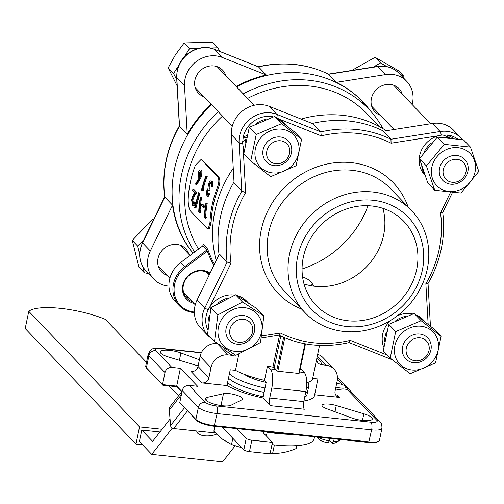 <?xml version="1.0" encoding="UTF-8"?>
<svg xmlns="http://www.w3.org/2000/svg" width="504" height="504" viewBox="0 0 504 504"><rect width="100%" height="100%" fill="white"/><g stroke="black" fill="none" stroke-linecap="round" stroke-linejoin="round"><path stroke-width="0.76" d="M287.759 157.746A12.146 10.949 -43.8 0 1 271.656 162.414A12.146 10.949 -43.8 0 1 268.613 146.777A12.146 10.949 -43.8 0 1 284.716 142.109A12.146 10.949 -43.8 0 1 287.759 157.746M289.246 158.168A15.183 13.69 136.2 0 0 288.238 140.811A15.183 13.69 136.2 0 0 265.312 144.459A15.183 13.69 136.2 0 0 266.32 161.822A15.183 13.69 136.2 0 0 289.246 158.168M219.794 51.421L217.936 47.792L212.531 42.16L184.174 42.96L175.48 54.697L168.16 67.87L173.565 73.508L176.784 79.802M217.936 47.792L210.13 48.019M198.733 48.34L189.58 48.598L184.01 57.254M178.895 65.211L173.565 73.508M184.174 42.96L189.58 48.598M168.16 67.87L177.124 85.825M247.892 302.539A24.438 22.044 136.2 0 0 242.783 299.244M227.291 298.255A24.438 22.044 136.2 0 0 217.759 303.238M209.324 315.403A24.438 22.044 136.2 0 0 208.58 318.169A24.438 22.044 136.2 0 0 208.146 324.614M234.751 295.123A24.438 22.044 136.2 0 0 206.218 315.706A24.438 22.044 136.2 0 0 207.78 329.767M248.138 302.702L246.689 301.19A24.438 22.044 136.2 0 0 236.76 295.52M270.207 453.127L272.651 453.342C280.085 453.657 287.916 452.082 296.132 448.617L296.749 445.637M214.862 426.302L213.898 430.964L222.422 439.167L231.531 444.515L242.027 447.899M274.397 444.912L272.651 453.342M232.817 438.291L231.531 444.515M281.534 129.156A23.152 20.878 -43.8 0 1 298.626 153.304A23.152 20.878 -43.8 0 1 272.475 172.91A23.152 20.878 -43.8 0 1 255.383 148.762A23.152 20.878 -43.8 0 1 281.534 129.156M296.1 165.784L270.673 176.652L250.734 161.015L256.221 134.511L281.648 123.644L301.587 139.28L296.1 165.784M301.587 139.28L294.657 132.048L274.718 116.411L281.648 123.644M274.718 116.411L249.285 127.279L256.221 134.511M249.285 127.279L243.797 153.783L250.734 161.015M416.285 315.063A24.438 22.044 136.2 0 1 423.133 319.731L425.489 322.188A24.438 22.044 136.2 0 0 421.054 318.717M405.544 316.361A24.438 22.044 136.2 0 0 395.861 320.525M386.518 331.972A24.438 22.044 136.2 0 0 384.533 341.403M412.694 313.942A24.438 22.044 136.2 0 0 410.275 313.551A24.438 22.044 136.2 0 0 397.265 315.876M390.506 320.487A24.438 22.044 136.2 0 0 383.701 347.111M424.664 174.857A24.438 22.044 136.2 0 1 419.637 155.711A24.438 22.044 136.2 0 1 442.909 134.971L449.606 137.479L449.543 137.8M457.38 138.827A24.438 22.044 136.2 0 0 447.25 135.015L446.966 136.382M447.25 135.015L453.783 138.329M449.606 137.479A24.438 22.044 136.2 0 0 445.284 137.435M431.443 143.029A24.438 22.044 136.2 0 0 424.387 151.54M421.791 166.541A24.438 22.044 136.2 0 0 424.072 173.237M201.291 352.844L161.538 348.667A9.11 2.388 11.7 0 0 155.755 350.614A6.073 5.475 136.2 0 0 148.894 355.755A15.183 3.975 -168.3 0 1 148.208 354.167L145.713 366.219A15.183 3.975 11.7 0 0 146.053 367.391A15.183 3.975 11.7 0 0 146.399 367.807L162.515 384.615L176.696 386.108L182.032 391.677M181.988 391.879L177.093 386.77L162.918 385.283L147.073 368.758A14.269 3.736 -168.3 0 1 146.746 368.367L146.053 367.391M162.918 385.283L162.515 384.615L165.01 372.563L148.894 355.755L146.399 367.807L147.073 368.758M177.093 386.77L176.696 386.108L180.375 368.317L171.87 367.422A6.073 5.475 136.2 0 0 165.01 372.563M378.687 441.17L377.666 441.788A14.269 3.736 -168.3 0 1 368.689 442.462L214.15 426.226A14.269 3.736 -168.3 0 1 196.554 420.374L179.764 402.614L195.88 419.423A15.183 3.975 11.7 0 0 214.603 425.647L369.142 441.888A15.183 3.975 11.7 0 0 378.687 441.17A15.183 3.975 11.7 0 0 379.462 440.231L381.963 428.179A15.183 3.975 -168.3 0 1 371.637 429.836A6.073 2.085 -84 0 0 371.007 422.201A9.11 2.388 11.7 0 0 376.79 420.254L347.187 389.378M305.462 343.86L299.414 373.048L298.796 373.439L304.945 343.766M284.735 337.812L277.811 371.234L276.734 370.667L283.632 337.346M193.876 303.358A17.608 15.882 -43.8 0 1 182.82 285.314A17.608 15.882 -43.8 0 1 210.086 273.2M209.708 273.974A16.701 15.057 136.2 0 0 194.078 272.248A16.701 15.057 136.2 0 0 183.399 285.119A16.701 15.057 136.2 0 0 186.94 298.311A16.701 15.057 136.2 0 0 192.377 301.789M188.383 297.625A16.701 15.057 -43.8 0 1 185.163 296.018M280.778 336.067L274.22 367.731L272.922 367.145L279.487 335.45M214.439 264.222A108.543 97.883 136.2 0 1 208.436 251.08L207.339 251.168L185.478 267.555A26.416 23.82 136.2 0 0 174.497 294.197A26.416 23.82 136.2 0 0 194.097 312.001L194.349 312.033M213.91 265.318A109.45 98.702 -43.8 0 1 207.339 251.168L206.804 250.053L202.81 245.889L180.734 262.433A27.323 24.639 136.2 0 0 169.476 279.909A27.323 24.639 136.2 0 0 175.272 301.499L179.267 305.67A27.323 24.639 -43.8 0 1 173.471 284.073A27.323 24.639 -43.8 0 1 184.729 266.603L206.804 250.053L207.144 248.396L208.436 251.08M207.144 248.396L203.15 244.226L202.81 245.889M194.361 312.656L193.643 312.581A27.323 24.639 -43.8 0 1 179.267 305.67M302.053 268.972A96.094 86.657 136.2 0 0 368.014 205.739M303.767 401.612A6.073 2.085 -84 0 0 304.397 409.242L270.371 405.663A6.073 2.085 96 0 1 269.741 398.034L303.767 401.612L305.846 391.57L271.82 387.992A15.183 5.216 -84 0 0 270.251 368.909L275.921 369.508A15.183 5.216 96 0 1 276.734 370.667M306.734 382.775A44.024 11.535 -168.3 0 0 312.65 378.58A44.024 11.535 -168.3 0 0 312.675 378.441L317.923 378.995L314.654 394.777L339.576 397.398A6.073 5.475 -43.8 0 1 336.382 395.861A6.073 5.475 -43.8 0 1 335.091 391.06L337.17 381.018A15.183 13.69 136.2 0 0 333.95 369.022A15.183 13.69 136.2 0 0 325.962 365.179L317.293 356.139M210.987 367.762L200.094 356.391A15.183 13.69 -43.8 0 1 217.243 343.539L228.136 354.904A15.183 13.69 136.2 0 0 210.987 367.762L208.908 377.805A6.073 5.475 -43.8 0 1 202.047 382.946L226.97 385.56L230.24 369.785L235.488 370.333A44.024 11.535 -168.3 0 0 264.512 380.369L266.238 382.171L262.968 397.952L270.371 405.663M202.047 382.946L191.155 371.58A6.073 5.475 136.2 0 0 198.015 366.433L208.908 377.805M316.89 358.105A50.098 13.123 -168.3 0 1 319.297 360.221A50.098 13.123 -168.3 0 1 321.64 364.726C318.131 364.077 316.531 361.954 316.833 358.363M316.72 359.428L316.802 358.539M235.33 355.011L232.464 355.358A50.098 13.123 -168.3 0 1 223.852 347.798M368.689 442.462L371.637 429.836L217.098 413.595A15.183 3.975 -168.3 0 1 198.381 407.371L182.259 390.562A6.073 5.475 -43.8 0 1 189.12 385.421L197.631 386.31L180.375 368.317M317.665 354.35A15.183 13.69 -43.8 0 1 323.058 357.657L333.95 369.022M299.634 371.996L304.277 372.488A15.183 5.216 96 0 1 305.846 391.57M277.811 371.234L298.796 373.439M200.617 171.694L199.338 173.546L199.42 177.408L198.897 177.414M199.338 173.546L198.519 173.338L198.595 177.225L200.498 175.398L200.252 171.404M200.548 171.599L198.519 173.338M195.867 184.59L196.711 184.71L199.855 179.632L199.023 179.474L195.867 184.584L195.747 183.481L198.563 178.952L198.053 178.592L198.085 172.985C199.124 170.383 200.132 169.445 201.102 170.163L200.718 169.949M200.882 175.871L201.701 176.079L201.909 170.409L201.102 170.163L200.888 175.877L199.023 179.468M201.707 176.085L199.855 179.638M201.883 170.396L200.724 169.924M202.967 189.668L202.331 190.865L201.487 189.989A110.666 99.798 136.2 0 1 206.004 175.783L206.413 176.211A110.666 99.798 136.2 0 0 202.268 188.943L203.811 189.8L203.175 190.991L202.331 190.865M202.268 188.943L203.811 189.806M206.413 176.211L207.22 176.45A109.752 98.979 136.2 0 0 203.112 189.076M206.004 175.783L207.22 176.45M211.226 180.923L211.674 181.194L211.642 186.908L211.239 186.486L211.586 184.168L210.722 182.372L208.87 184.388L209.267 188.843A110.666 99.798 136.2 0 0 208.814 190.304L208.303 189.995L206.968 191.432L207.591 194.815M206.968 191.432L207.806 191.583L208.121 194.764L207.276 194.632L208.82 193.416L209.229 193.838L207.339 196.352L206.917 196.113L206.564 190.997L207.963 188.616L208.423 184.086C209.557 181.327 210.641 180.363 211.674 181.194M209.229 193.838L210.061 193.99L208.152 196.472M208.82 193.416L210.061 193.99M208.814 190.304L209.645 190.474A109.752 98.979 136.2 0 1 210.099 189.025L209.267 188.843M208.713 190.21L207.806 191.583M208.87 184.388L209.689 184.596L210.099 189.025M211.107 182.624L209.689 184.596M211.642 186.908L212.461 187.116L212.48 181.434L211.233 180.898M211.667 181.207L212.474 181.453M191.955 200.119L192.818 200.101L193.612 204.044L192.742 204.088L191.955 200.126L193.278 196.56L195.955 192.389L192.874 189.17A110.666 99.798 136.2 0 0 192.61 190.657L194.727 192.862L193.007 195.558L191.539 199.817L192.648 205.563C193.549 206.262 194.141 205.159 194.437 202.268L194.027 201.839L192.742 204.095L193.12 204.296M192.648 205.563L194.002 205.771M194.437 202.268L195.3 202.249C195.01 205.097 194.418 206.186 193.517 205.512M194.027 201.839L195.3 202.249M193.278 196.56L194.141 196.585L192.824 200.107M194.141 196.585L196.812 192.459L195.955 192.389M192.874 189.17L193.725 189.239L196.812 192.459M195.086 208.102L195.949 208.045L199.874 193.215L199.03 193.145L195.079 208.095L194.651 207.654L198.601 192.698L199.023 193.139M198.601 192.698L199.874 193.221M199.924 211.195L199.584 212.404L198.746 211.535A110.666 99.798 136.2 0 1 200.378 197.001L200.787 197.429A110.666 99.798 136.2 0 0 199.225 210.47L199.924 211.195L200.794 211.157L200.453 212.36M200.453 212.354L199.584 212.411M199.225 210.47L200.094 210.426L200.794 211.157M200.787 197.429L201.644 197.492A109.752 98.979 136.2 0 0 200.094 210.426M200.378 197.001L201.644 197.492M203.509 205.909A110.666 99.798 136.2 0 0 203.32 207.402L201.575 205.582A110.666 99.798 136.2 0 1 201.764 204.088L203.509 205.909L204.372 205.941A109.752 98.979 136.2 0 0 204.183 207.415L203.32 207.402M201.764 204.088L202.627 204.114L204.372 205.941M205.512 217.029L205.172 218.238L204.328 217.363A110.666 99.798 136.2 0 1 205.966 202.828L206.375 203.257A110.666 99.798 136.2 0 0 204.813 216.298L205.512 217.022L206.382 216.985L206.042 218.188L205.172 218.238M204.813 216.298L205.682 216.26L206.382 216.985M206.375 203.257L207.232 203.326A109.752 98.979 136.2 0 0 205.682 216.26M205.966 202.828L207.232 203.326M202.646 160.285L201.606 159.881L217.955 176.929L218.994 177.332L202.085 159.9L201.046 159.51L195.338 165.369A109.752 98.979 136.2 0 0 190.304 182.542A109.752 98.979 136.2 0 0 188.156 200.019C188.238 205.481 189.151 209.324 190.909 211.554L207.251 228.608L208.171 229.043L209.947 222.749L211.107 222.673A108.543 97.883 136.2 0 1 213.23 205.393A108.543 97.883 136.2 0 1 218.201 188.408L217.123 188.093A109.752 98.979 136.2 0 0 212.096 205.273A109.752 98.979 136.2 0 0 209.947 222.749M201.046 159.51L201.613 159.881M218.201 188.408C220.109 183.714 220.374 180.023 218.994 177.332M217.955 176.929C219.334 179.632 219.057 183.349 217.117 188.093M208.171 229.049L209.336 228.885L211.107 222.673M304.277 372.488L301.512 369.596A44.024 11.535 -168.3 0 1 300.119 369.659M271.82 387.992L269.741 398.034M264.512 380.369L267.485 366.024L270.251 368.909M321.64 364.726L325.962 365.179M228.136 354.904L232.464 355.358M238.833 354.161L235.488 370.333M200.094 356.391L198.015 366.433M241.888 399.817L231.034 405.235A13.665 3.578 -168.3 0 1 218.125 405.065A13.665 3.578 -168.3 0 1 205.808 400.157A13.665 3.578 -168.3 0 1 205.185 398.727A13.665 3.578 -168.3 0 1 207.327 397.354L223.455 393.681A10.628 2.785 -168.3 0 1 235.425 394.834A10.628 2.785 -168.3 0 1 242.6 399.067A10.628 2.785 -168.3 0 1 241.888 399.817M198.135 365.835A10.628 2.785 -168.3 0 1 196.276 365.331L168.714 357.071A13.665 3.578 -168.3 0 1 160.864 353.279A13.665 3.578 -168.3 0 1 160.247 351.849A13.665 3.578 -168.3 0 1 180.917 352.964L199.389 359.78M351.628 417.904L326.775 408.731A10.628 2.785 -168.3 0 1 322.522 406.4A10.628 2.785 -168.3 0 1 322.043 405.292A10.628 2.785 -168.3 0 1 336.269 405.537L363.831 413.797A13.665 3.578 -168.3 0 1 372.299 419.019A13.665 3.578 -168.3 0 1 351.628 417.904M182.259 390.562L179.764 402.614M233.245 168.242A113.098 101.991 136.2 0 0 214.874 211.1A113.098 101.991 136.2 0 0 216.248 260.499M314.654 394.777A49.335 12.928 -168.3 0 1 314.584 395.438A49.335 12.928 -168.3 0 1 303.906 400.957M262.968 397.952A49.335 12.928 -168.3 0 1 226.97 385.56M222.478 116.09A108.543 97.883 136.2 0 0 186.896 177.925A108.543 97.883 136.2 0 0 198.576 249.058M272.922 367.145A44.024 11.535 -168.3 0 1 267.485 366.024M274.22 367.731L275.921 369.508M383.002 128.659A113.098 101.991 136.2 0 0 368.55 108.889A113.098 101.991 136.2 0 0 243.249 93.883M218.276 111.705A113.098 101.991 136.2 0 0 181.282 176.053A113.098 101.991 136.2 0 0 194.626 252.019M386.284 130.725A113.098 101.991 136.2 0 0 301.09 119.051M379.027 126.403L366.622 113.463A108.543 97.883 136.2 0 0 247.59 98.412M208.826 273.332A16.701 15.057 -43.8 0 1 209.462 274.485M214.238 431.355L213.192 432.69L173.634 428.532A3.037 2.501 -142 0 1 170.579 425.54L169.312 410.155A7.592 6.243 -142 0 1 170.421 406.23L181.793 391.677M215.693 432.955L213.476 432.722L213.45 432.369M214.402 431.537L213.476 432.722M251.843 440.187L249.461 451.666A4.555 1.191 -168.3 0 1 243.848 449.795L246.223 438.322A4.555 1.191 11.7 0 0 251.843 440.187L272.437 442.354L263.498 433.031A4.555 1.191 -168.3 0 1 263.296 432.552A4.555 1.191 -168.3 0 1 267.189 432.161L266.383 436.042M196.774 430.964A12.146 5.494 175.3 0 0 196.774 431.355A12.146 5.494 175.3 0 0 204.63 435.79A12.146 5.494 175.3 0 0 216.726 434.039M272.437 442.354L270.062 453.827L249.461 451.666M271.965 444.635A57.689 15.114 11.7 0 0 314.156 438.675L314.553 436.773M291.558 434.36A57.689 15.114 -168.3 0 1 267.189 432.161M235.185 445.769L222.629 461.84L151.736 454.394L172.299 428.091M170.043 419.038L152.611 441.346L141.775 430.051L159.951 431.959M151.736 454.394L139.4 441.523L141.775 430.051M222.043 427.052L243.848 449.795M246.223 438.322L236.924 428.62M162.067 429.251L139.539 426.882L28.766 311.333A48.579 12.726 -168.3 0 1 105.323 319.378L146.513 362.344M169.13 385.938L178.58 395.791M142.525 444.786L135.973 444.093L25.2 328.545L28.766 311.333M135.973 444.093L139.539 426.882M227.594 382.542A41.744 10.937 11.7 0 0 263.22 396.743M304.649 397.354A41.744 10.937 11.7 0 0 306.999 394.638L307.9 390.285A41.744 10.937 -168.3 0 1 305.55 392.994A41.744 10.937 11.7 0 0 307.9 390.285L308.801 385.925A41.744 10.937 -168.3 0 1 306.337 388.704M228.495 378.183A41.744 10.937 11.7 0 0 264.121 392.383A41.744 10.937 -168.3 0 1 241.208 385.51A41.744 10.937 -168.3 0 1 228.495 378.183M244.232 150.035A24.438 22.044 136.2 0 1 242.701 141.523L245.933 139.677M273.225 116.865A24.438 22.044 136.2 0 0 270.805 116.474A24.438 22.044 136.2 0 0 243.193 137.17L246.406 137.51M243.193 137.17L246.922 135.381M245.555 139.633A24.438 22.044 136.2 0 0 245.057 144.333M276.816 117.993A24.438 22.044 136.2 0 1 283.664 122.655L286.014 125.112A24.438 22.044 136.2 0 0 281.585 121.64M266.074 119.284A24.438 22.044 136.2 0 0 256.391 123.448M247.042 134.902A24.438 22.044 136.2 0 0 246.847 135.368M448.106 180.955A12.146 10.949 -43.8 0 1 445.057 165.318A12.146 10.949 -43.8 0 1 461.16 160.65A12.146 10.949 -43.8 0 1 464.209 176.287A12.146 10.949 -43.8 0 1 448.106 180.955M445.561 182.542A15.183 13.69 136.2 0 0 464.537 178.296A15.183 13.69 136.2 0 0 464.682 159.352A15.183 13.69 136.2 0 0 461.885 157.166A15.183 13.69 136.2 0 0 442.909 161.419A15.183 13.69 136.2 0 0 442.764 180.363A15.183 13.69 136.2 0 0 445.561 182.542M403.836 78.334L403.981 76.4L398.576 70.762L375.083 57.305L380.489 62.943L373.395 67.051M403.981 76.4L399.552 73.861M386.914 66.623L380.489 62.943M375.083 57.305L351.735 70.459M475.07 171.845A23.152 20.878 -43.8 0 1 448.919 191.451A23.152 20.878 -43.8 0 1 431.827 167.297A23.152 20.878 -43.8 0 1 457.985 147.691A23.152 20.878 -43.8 0 1 475.07 171.845M434.757 190.266L426.409 165.936L444.263 144.358L470.459 147.111L478.8 171.442L460.952 193.019L434.757 190.266L427.82 183.034L419.479 158.703L426.409 165.936M444.263 144.358L437.327 137.126L463.522 139.879L470.459 147.111M437.327 137.126L419.479 158.703M310.823 285.692A24.286 6.363 11.7 0 0 311.711 282.649A24.286 6.363 11.7 0 0 302.558 276.835M244.497 319.454A12.146 10.949 -43.8 0 1 252.328 332.911A12.146 10.949 -43.8 0 1 237.932 342.14A12.146 10.949 -43.8 0 1 230.101 328.684A12.146 10.949 -43.8 0 1 244.497 319.454M244.409 315.674A15.183 13.69 136.2 0 0 228.129 323.329A15.183 13.69 136.2 0 0 229.345 340.358A15.183 13.69 136.2 0 0 236.2 344.03A15.183 13.69 136.2 0 0 252.479 336.376A15.183 13.69 136.2 0 0 251.263 319.347A15.183 13.69 136.2 0 0 244.409 315.674M153.896 219.013L152.882 218.906L132.268 240.421L138.928 267.114L144.333 272.752L148.472 273.54M143.955 239.507L137.674 246.059L139.646 253.966M142.821 266.685L144.333 272.752M152.882 218.906L153.594 219.649M132.268 240.421L137.674 246.059M265.022 388.03A41.744 10.937 -168.3 0 1 242.109 381.15A41.744 10.937 -168.3 0 1 229.402 373.823M266.188 382.416A27.934 7.321 -168.3 0 1 251.08 377.861A27.934 7.321 -168.3 0 1 244.314 374.346M307.711 382.486A41.744 10.937 -168.3 0 1 308.801 385.925M297.618 256.845A66.793 60.234 -43.8 0 1 373.073 200.277A66.793 60.234 -43.8 0 1 422.384 269.949A66.793 60.234 -43.8 0 1 346.928 326.516A66.793 60.234 -43.8 0 1 297.618 256.845M427.304 268.966A73.779 66.534 136.2 0 0 411.655 210.672A73.779 66.534 136.2 0 0 340.761 196.031A73.779 66.534 136.2 0 0 289.491 254.482A73.779 66.534 136.2 0 0 305.141 312.782A73.779 66.534 136.2 0 0 376.028 327.417A73.779 66.534 136.2 0 0 427.304 268.966M303.288 257.437A60.719 54.76 -43.8 0 1 345.486 209.33A60.719 54.76 -43.8 0 1 403.83 221.376A60.719 54.76 -43.8 0 1 416.707 269.356A60.719 54.76 -43.8 0 1 374.51 317.47A60.719 54.76 -43.8 0 1 316.166 305.418A60.719 54.76 -43.8 0 1 303.288 257.437M382.92 208.341A60.719 54.76 -43.8 0 1 383.657 234.883A60.719 54.76 -43.8 0 1 304.025 283.973M219.089 254.646A113.854 102.677 -43.8 0 1 220.343 217.463A113.854 102.677 -43.8 0 1 234.013 181.957M312.209 123.48A113.854 102.677 -43.8 0 1 383.588 131.153M321.243 135.859L320.84 131.897A113.854 102.677 -43.8 0 1 390.928 139.262L391.098 143.199A110.817 99.937 136.2 0 0 321.243 135.859L278.8 118.938M276.576 117.81A3.037 1.216 111.7 0 0 276.885 114.377L320.84 131.897L313.123 123.845L269.168 106.325L276.885 114.377A27.323 24.639 -43.8 0 0 239.589 135.941A27.323 24.639 -43.8 0 0 239.079 142.72L241.8 191.155L245.65 192.528A110.817 99.937 136.2 0 0 231.008 263.214L227.109 262.074A113.854 102.677 -43.8 0 1 228.514 225.987A113.854 102.677 -43.8 0 1 241.8 191.155L234.083 183.103L231.361 134.669L239.079 142.72A3.037 1.039 -3.2 0 0 242.733 143.231M427.896 283.172L425.867 283.689A110.817 99.937 136.2 0 0 439.255 248.982A110.817 99.937 136.2 0 0 440.502 213.003L442.588 212.253M452.378 192.667L442.72 212.486C444.295 224.425 443.829 236.477 441.321 248.655C438.782 260.833 434.347 272.456 428.009 283.525L428.041 283.418M349.026 342.55L349.228 342.562C324.173 348.144 300.731 345.675 278.907 335.173L261.519 337.976M278.769 335.066L280.413 333.018A110.817 99.937 136.2 0 0 350.267 340.358L348.856 342.43M269.168 106.325A27.323 24.639 136.2 0 0 231.871 127.89A27.323 24.639 136.2 0 0 231.361 134.669M453.562 130.202A27.323 24.639 136.2 0 0 432.401 123.48L383.21 131.21L390.928 139.262L440.118 131.525A27.323 24.639 -43.8 0 1 461.28 138.254L453.562 130.202M197.152 299.836L204.87 307.887L227.109 262.074L219.391 254.022L197.152 299.836A27.323 24.639 136.2 0 0 194.903 306.426A27.323 24.639 136.2 0 0 200.699 328.016L208.417 336.067A27.323 24.639 -43.8 0 1 202.621 314.477A27.323 24.639 -43.8 0 1 204.87 307.887A3.037 0.498 25.9 0 0 208.234 309.809M370.849 111.378A113.854 102.677 136.2 0 0 362.924 101.921A113.854 102.677 136.2 0 0 236.578 86.927M211.63 104.769A113.854 102.677 136.2 0 0 174.397 169.539A113.854 102.677 136.2 0 0 193.038 253.21M328.337 74.138L328.646 74.29A113.854 102.677 136.2 0 0 258.558 66.925L258.199 66.786M164.695 196.862C163.12 184.93 163.586 172.872 166.093 160.7C168.626 148.523 173.067 136.899 179.399 125.83L179.512 126.183A113.854 102.677 136.2 0 0 166.226 161.015A113.854 102.677 136.2 0 0 164.827 197.102L164.713 196.73M380.375 115.277A16.701 15.057 -43.8 0 1 374.932 111.8A16.701 15.057 -43.8 0 1 371.391 98.601A16.701 15.057 -43.8 0 1 382.996 85.371A16.701 15.057 -43.8 0 1 399.042 88.685A16.701 15.057 -43.8 0 1 402.286 94.267M362.924 101.921L362.471 101.449A113.854 102.677 -43.8 0 0 336.363 82.341L385.547 74.605A27.323 24.639 -43.8 0 1 406.715 81.333A27.323 24.639 -43.8 0 1 412.511 102.923A27.323 24.639 -43.8 0 1 412.127 104.53M336.363 82.341L328.646 74.29L377.83 66.553A3.037 0.8 -98.9 0 0 377.521 66.402L328.394 74.126M203.925 96.737A16.701 15.057 -43.8 0 1 198.488 93.259A16.701 15.057 -43.8 0 1 194.947 80.067A16.701 15.057 -43.8 0 1 206.552 66.83A16.701 15.057 -43.8 0 1 222.598 70.144A16.701 15.057 -43.8 0 1 225.842 75.726M211.176 104.297A113.854 102.677 -43.8 0 0 187.23 134.234L184.508 85.793A27.323 24.639 -43.8 0 1 222.314 57.456L266.276 74.976A113.854 102.677 -43.8 0 0 236.124 86.455M214.181 49.241A3.037 1.216 111.7 0 1 214.414 49.279A3.037 1.216 111.7 0 1 214.597 49.405L258.558 66.925L266.276 74.976M187.23 134.234L179.512 126.183L176.791 77.748A3.037 1.039 -3.2 0 1 176.652 77.459L179.374 125.931M166.956 275.272A16.701 15.057 -43.8 0 1 161.519 271.795A16.701 15.057 -43.8 0 1 157.972 258.602A16.701 15.057 -43.8 0 1 169.577 245.366A16.701 15.057 -43.8 0 1 185.623 248.68A16.701 15.057 -43.8 0 1 188.868 254.262M168.941 286.127A27.323 24.639 -43.8 0 1 153.846 279.147A27.323 24.639 -43.8 0 1 150.305 250.967L172.544 205.153A113.854 102.677 -43.8 0 0 192.994 253.247M164.682 196.793L142.443 242.619A3.037 0.498 25.9 0 0 142.588 242.915L164.827 197.102L172.544 205.153M408.082 343.854A12.146 10.949 -43.8 0 1 424.185 339.186A12.146 10.949 -43.8 0 1 427.234 354.822A12.146 10.949 -43.8 0 1 411.132 359.491A12.146 10.949 -43.8 0 1 408.082 343.854M404.781 341.536A15.183 13.69 136.2 0 0 405.796 358.898A15.183 13.69 136.2 0 0 428.721 355.244A15.183 13.69 136.2 0 0 427.707 337.888A15.183 13.69 136.2 0 0 404.781 341.536M411.951 369.986A23.152 20.878 -43.8 0 1 394.859 345.832A23.152 20.878 -43.8 0 1 421.01 326.227A23.152 20.878 -43.8 0 1 438.102 350.381A23.152 20.878 -43.8 0 1 411.951 369.986M395.69 331.588L421.124 320.72L441.063 336.357L435.576 362.861L410.143 373.729L390.203 358.092L395.69 331.588L388.76 324.356L383.267 350.86L390.203 358.092M441.063 336.357L434.127 329.125L414.187 313.488L388.76 324.356M414.187 313.488L421.124 320.72M260.392 318.982A23.152 20.878 -43.8 0 1 248.617 348.85A23.152 20.878 -43.8 0 1 219.681 340.15A23.152 20.878 -43.8 0 1 231.449 310.288A23.152 20.878 -43.8 0 1 260.392 318.982M235.866 355.326L214.528 341.51L217.854 314.868L242.512 302.047L263.85 315.863L260.524 342.5L235.866 355.326M242.512 302.047L235.576 294.808L256.914 308.624L263.85 315.863M235.576 294.808L210.918 307.635L217.854 314.868M210.918 307.635L207.591 334.278L214.528 341.51M317.199 437.05L318.641 439.079A9.11 2.388 -168.3 0 0 327.871 442.751L329.396 440.855L329.906 438.386M334.158 438.833L333.648 441.302L332.123 443.199L329.477 440.439M336.685 383.374A7.592 1.991 -168.3 0 1 345.908 386.663A7.592 1.991 -168.3 0 1 340.918 388.08A7.592 1.991 -168.3 0 1 335.916 387.072M345.908 386.663L347.067 388.288A9.11 2.388 -168.3 0 1 347.269 388.994A9.11 2.388 -168.3 0 1 341.076 389.983A9.11 2.388 -168.3 0 1 335.538 388.912M329.396 440.855A12.146 3.181 -168.3 0 1 317.829 437.119M339.923 439.438L339.841 439.816A12.146 3.181 -168.3 0 1 339.224 440.572A12.146 3.181 -168.3 0 1 333.648 441.302M339.224 440.572L335.809 442.638A9.11 2.388 -168.3 0 1 332.123 443.199M227.027 385.283L228.482 383.324M196.554 420.374L195.88 419.423L198.381 407.371A6.073 5.475 -43.8 0 1 205.235 402.23A9.11 2.388 11.7 0 0 216.468 405.966L371.007 422.201M214.15 426.226L217.098 413.595A6.073 2.085 -84 0 0 216.468 405.966M180.734 262.433L185.478 267.555M194.097 312.001L193.643 312.581M337.201 394.916L339.576 397.398M189.12 385.421L205.235 402.23M381.963 428.179C381.944 424.538 381.282 422.409 379.984 421.791A6.073 5.475 136.2 0 0 376.79 420.254M342.84 384.842L337.434 379.203M155.755 350.614L171.87 367.422M161.538 348.667A6.073 2.085 -84 0 0 160.984 348.365C151.446 348.674 152.044 347.514 148.208 354.167M207.327 397.354L206.602 400.844M223.455 393.681L220.998 405.556M180.917 352.964L179.405 360.278M336.269 405.537L334.977 411.762M363.831 413.797L362.452 420.449M184.47 407.767L170.579 425.54M181.409 394.682L169.312 410.155M187.444 410.867L173.634 428.532M411.655 210.672L390.827 188.95A73.779 66.534 136.2 0 0 319.939 174.308A73.779 66.534 136.2 0 0 268.67 232.766A73.779 66.534 136.2 0 0 284.313 291.06L305.141 312.782M301.562 309.047A79.853 72.009 -43.8 0 1 261.179 230.271A79.853 72.009 -43.8 0 1 331.424 163.214A79.853 72.009 -43.8 0 1 408.076 206.936M243.338 137.189A24.286 21.905 136.2 0 0 242.846 141.41M243.023 145.763L245.65 192.528M441.176 135.179A3.037 0.8 -98.9 0 0 440.118 131.525L432.401 123.48M438.593 135.733L391.098 143.199M231.008 263.214L209.538 307.453M440.502 213.003L450.45 192.509M261.904 335.929L280.413 333.018M428.148 324.299L425.867 283.689M350.267 340.358L387.387 355.156M447.218 135.16A24.286 21.905 136.2 0 0 443.281 135.091M377.521 66.402C386.026 65.249 393.189 67.542 398.998 73.282A27.323 24.639 136.2 0 0 377.83 66.553L385.547 74.605M222.314 57.456L214.597 49.405A27.323 24.639 136.2 0 0 177.307 70.97A27.323 24.639 136.2 0 0 176.791 77.748L184.508 85.793M150.305 250.967L142.588 242.915A27.323 24.639 136.2 0 0 140.333 249.505A27.323 24.639 136.2 0 0 146.129 271.095C140.597 265.003 138.619 257.702 140.194 249.19L142.443 242.619M254.173 105.279L217.161 66.667M232.256 126.29L195.243 87.677M379.984 421.791L337.466 377.439M201.405 352.611L160.984 348.365M207.339 196.352L208.183 196.472M361.922 101.978L368.55 108.889M312.65 378.58L319.523 345.391M430.567 123.763L393.605 85.207M394.021 129.509L371.687 106.218M311.711 282.649L313.734 286.152M195.281 304.826L183.695 292.736M169.861 278.303L158.269 266.213M209.059 275.316L205.613 271.725M190.027 255.465L180.186 245.202M212.619 339.52L208.417 336.067M428.041 283.475L430.435 326.138M392.314 359.799L349.127 342.588M462.559 139.703L461.28 138.254M258.18 66.786C283.242 61.211 306.678 63.674 328.501 74.183M258.382 66.805L214.414 49.279C199.773 42.84 179.991 54.3 177.169 70.654L176.652 77.459M153.846 279.147L146.129 271.095M406.715 81.333L398.998 73.282"/></g></svg>
